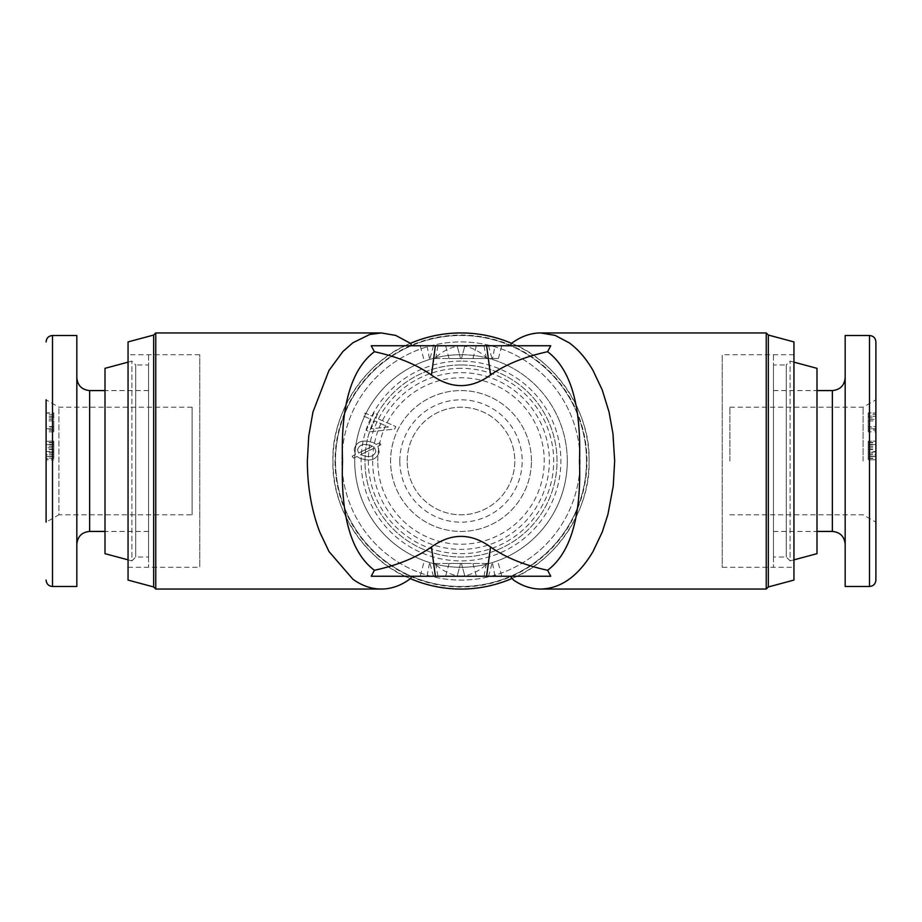 <?xml version="1.0" encoding="UTF-8"?>
<svg xmlns="http://www.w3.org/2000/svg" width="922" height="922" viewBox="0 0 922 922"><rect width="100%" height="100%" fill="white"/><g stroke="black" fill="none" stroke-linecap="round" stroke-linejoin="round"><path stroke-width="0.69" stroke-dasharray="4.61 3.46" d="M550.768 576.25L371.232 576.25M471.868 576.25L445.637 576.25L471.868 576.25M469.436 563.446L449.06 563.446L469.436 563.446M471.868 345.75L445.637 345.75L471.868 345.75M469.436 358.554L449.06 358.554L469.436 358.554M332.946 461A128.054 128.054 0 0 0 410.451 578.659C365.907 561.579 331.044 508.667 332.946 461C331.044 413.333 365.907 360.421 410.451 343.341A128.054 128.054 0 0 0 332.946 461M511.549 578.659A128.054 128.054 0 0 0 511.549 343.341C556.093 360.421 590.956 413.333 589.054 461C590.956 508.667 556.093 561.579 511.549 578.659M793.946 567.284L793.946 354.716L793.946 567.284L722.237 567.284L722.237 354.716L722.237 567.284M793.946 354.716L722.237 354.716M335.043 461A125.957 125.957 0 0 0 461 586.957A125.957 125.957 0 0 0 586.957 461A125.957 125.957 0 0 0 461 335.043A125.957 125.957 0 0 0 335.043 461M341.912 461A119.088 119.088 0 0 0 461 580.088A119.088 119.088 0 0 0 580.088 461A119.088 119.088 0 0 0 461 341.912A119.088 119.088 0 0 0 341.912 461A119.088 119.088 0 0 1 461 341.912A119.088 119.088 0 0 1 580.088 461A119.088 119.088 0 0 1 461 580.088A119.088 119.088 0 0 1 341.912 461M567.284 461A106.284 106.284 0 0 0 461 354.716A106.284 106.284 0 0 0 354.716 461A106.284 106.284 0 0 0 461 567.284A106.284 106.284 0 0 0 567.284 461A106.284 106.284 0 0 0 461 354.716A106.284 106.284 0 0 0 354.716 461A106.284 106.284 0 0 0 461 567.284A106.284 106.284 0 0 0 567.284 461M128.054 354.716L128.054 567.284L128.054 354.716L199.763 354.716L199.763 567.284L199.763 354.716M128.054 567.284L199.763 567.284M128.054 580.088L128.054 341.912M153.663 586.957L153.663 335.043M155.772 589.054L155.772 332.946M793.946 341.912L793.946 580.088M768.337 335.043L768.337 586.957M766.228 332.946L766.228 589.054M411.765 345.75L550.768 345.75M492.555 358.554L460.551 358.554L498.376 358.554L492.555 358.554L494.987 345.75L457.116 345.75L494.987 345.75M487.519 358.554C479.913 351.328 471.419 347.064 462.037 345.75M460.551 358.554L457.116 345.75L460.551 358.554M434.481 358.554L461.449 358.554L434.481 358.554C442.087 351.328 450.581 347.064 459.963 345.75L420.19 345.75L459.963 345.75M461.449 358.554L464.884 345.75L461.449 358.554M434.481 563.446L461.449 563.446L434.481 563.446C442.087 570.672 450.581 574.936 459.963 576.25L420.19 576.25L459.963 576.25M461.449 563.446L464.884 576.25L461.449 563.446M487.519 563.446L460.551 563.446L487.519 563.446C479.913 570.672 471.419 574.936 462.037 576.25L501.81 576.25L462.037 576.25M460.551 563.446L457.116 576.25L460.551 563.446M461 368.327A92.673 92.673 0 0 0 368.327 461A92.673 92.673 0 0 0 461 553.673A92.673 92.673 0 0 0 553.673 461A92.673 92.673 0 0 0 461 368.327M461 361.113A99.887 99.887 0 0 0 361.113 461A99.887 99.887 0 0 0 461 560.887A99.887 99.887 0 0 0 560.887 461A99.887 99.887 0 0 0 461 361.113M461 364.962A96.038 96.038 0 0 0 364.962 461A96.038 96.038 0 0 0 461 557.038A96.038 96.038 0 0 0 557.038 461A96.038 96.038 0 0 0 461 364.962A96.038 96.038 0 0 0 364.962 461A96.038 96.038 0 0 0 461 557.038A96.038 96.038 0 0 0 557.038 461A96.038 96.038 0 0 0 461 364.962M461 354.716A106.284 106.284 0 0 0 354.716 461A106.284 106.284 0 0 0 461 567.284A106.284 106.284 0 0 0 567.284 461A106.284 106.284 0 0 0 461 354.716M372.638 461A88.362 88.362 0 0 0 461 549.362A88.362 88.362 0 0 0 549.362 461A88.362 88.362 0 0 0 461 372.638A88.362 88.362 0 0 0 372.638 461M399.825 461A61.175 61.175 0 0 1 461 399.825A61.175 61.175 0 0 1 522.175 461A61.175 61.175 0 0 1 461 522.175A61.175 61.175 0 0 1 399.825 461M407.213 461A53.787 53.787 0 0 1 461 407.213A53.787 53.787 0 0 1 514.787 461A53.787 53.787 0 0 1 461 514.787A53.787 53.787 0 0 1 407.213 461A53.787 53.787 0 0 1 461 407.213A53.787 53.787 0 0 1 514.787 461A53.787 53.787 0 0 1 461 514.787A53.787 53.787 0 0 1 407.213 461M586.496 461A125.496 125.496 0 0 1 461 586.496A125.496 125.496 0 0 1 335.504 461A125.496 125.496 0 0 1 461 335.504A125.496 125.496 0 0 1 586.496 461A125.496 125.496 0 0 1 461 586.496A125.496 125.496 0 0 1 335.504 461A125.496 125.496 0 0 1 461 335.504A125.496 125.496 0 0 1 586.496 461M531.429 461A70.429 70.429 0 0 0 461 390.571A70.429 70.429 0 0 0 390.571 461A70.429 70.429 0 0 0 461 531.429A70.429 70.429 0 0 0 531.429 461A70.429 70.429 0 0 1 461 531.429A70.429 70.429 0 0 1 390.571 461A70.429 70.429 0 0 1 461 390.571A70.429 70.429 0 0 1 531.429 461M363.775 416.156L371.117 419.395L366.311 430.286L369.757 431.807L394.674 429.087L395.78 426.575L375.922 417.827L377.421 414.416L373.986 412.895L372.476 416.306L365.147 413.068L363.775 416.156L371.117 419.395L366.311 430.286L369.757 431.807L394.674 429.087L395.78 426.575L375.922 417.827L377.421 414.416L373.986 412.895L372.476 416.306L365.147 413.068M365.366 459.709C372.5 460.965 377.121 458.384 379.23 451.964L377.859 446.26L380.959 444.75L379.564 442.791L376.234 444.439L372.73 442.41L367.705 441.315C360.606 440.151 356.088 442.814 354.152 449.325L355.408 454.604L352.146 456.217L353.564 458.13L356.964 456.471L360.133 458.465L365.366 459.709C372.5 460.965 377.121 458.384 379.23 451.964L377.859 446.26L380.959 444.75L379.564 442.791L376.234 444.439L372.73 442.41L367.705 441.315C360.606 440.151 356.088 442.814 354.152 449.325L355.408 454.604L352.146 456.217L353.564 458.13L356.964 456.471L360.133 458.465L365.366 459.709M375.876 451.526C374.171 455.652 370.932 457.254 366.172 456.344L360.514 454.753L374.678 447.815L375.876 451.526C374.171 455.652 370.932 457.254 366.172 456.344L360.514 454.753L374.678 447.815L375.876 451.526M358.566 453.059L357.505 449.648C359.2 445.384 362.496 443.747 367.405 444.738L372.638 446.202L358.566 453.059L357.505 449.648C359.2 445.384 362.496 443.747 367.405 444.738L372.638 446.202L358.566 453.059M388.381 427.013L371.093 428.776L374.562 420.916L388.381 427.013L371.093 428.776L374.562 420.916L388.381 427.013M192.087 407.213L58.904 407.213L46.1 399.825L46.1 522.175L46.1 461L46.1 522.175L58.904 514.787L58.904 407.213L58.904 514.787L192.087 514.787L192.087 407.213L192.087 514.787M76.837 335.504L76.837 586.496M148.546 461L148.546 531.429L148.546 461M46.1 427.013L46.1 420.916L46.1 427.013L53.787 427.013L53.787 428.776L46.1 428.776M53.787 428.776L53.787 420.916L46.1 420.916M53.787 420.916L53.787 427.013M53.787 413.068L53.787 431.807L53.787 412.895L53.787 416.306L53.787 413.068L46.1 413.068L46.1 416.306L46.1 413.068M53.787 416.156L46.1 416.156M53.787 419.395L46.1 419.395M53.787 430.286L46.1 430.286L46.1 412.895L53.787 412.895M53.787 431.807L46.1 431.807M53.787 429.087L46.1 429.087M53.787 426.575L46.1 426.575M53.787 417.827L46.1 417.827M53.787 414.416L46.1 414.416M53.787 416.306L46.1 416.306M53.787 458.465L53.787 441.315L53.787 458.465L46.1 458.465L46.1 459.882L53.787 459.882L46.1 459.709L46.1 441.165L53.787 441.165L46.1 441.315M53.787 451.964L46.1 451.964M53.787 458.13L46.1 458.13L46.1 456.471L53.787 456.471L46.1 456.471L46.1 458.465M53.787 456.217L46.1 456.217L46.1 458.13M53.787 449.325L46.1 449.325L46.1 454.604L53.787 454.604M53.787 442.41L46.1 442.41M53.787 444.439L46.1 444.439M53.787 442.791L46.1 442.791M53.787 444.738L53.787 453.059L53.787 444.738L46.1 444.75L46.1 453.059L46.1 444.6L53.787 444.6L46.1 444.738M53.787 446.26L46.1 446.26M46.1 451.526L46.1 456.344L46.1 447.815L46.1 451.526L53.787 451.526L53.787 456.344L46.1 456.471M53.787 456.471L53.787 454.753L46.1 454.753M53.787 454.753L53.787 447.815L46.1 447.815M53.787 447.815L53.787 451.526M53.787 453.059L46.1 453.059M53.787 449.648L46.1 449.648M53.787 446.202L46.1 446.202M875.9 580.088L875.9 341.912M863.096 461L863.096 407.213L863.096 461M729.913 461L729.913 407.213L729.913 461M845.163 586.496L845.163 335.504M773.454 461L773.454 531.429L773.454 461M875.9 416.156L875.9 431.807L875.9 412.895L875.9 416.306L875.9 413.068L875.9 416.156L868.213 416.156L868.213 419.395L875.9 419.395M868.213 419.395L868.213 430.286L875.9 430.286M868.213 430.286L868.213 431.807L875.9 431.807M868.213 431.807L868.213 429.087L875.9 429.087M868.213 429.087L868.213 426.575L875.9 426.575M868.213 426.575L868.213 417.827L875.9 417.827M868.213 417.827L868.213 414.416L875.9 414.416M868.213 414.416L868.213 412.895L875.9 412.895M868.213 412.895L868.213 416.306L875.9 416.306M868.213 416.306L868.213 413.068L875.9 413.068M868.213 413.068L868.213 416.156M875.9 461L875.9 522.175L875.9 461M875.9 459.709L868.213 459.882L875.9 459.709L875.9 441.165L868.213 441.165L875.9 441.315L875.9 459.709M868.213 451.964L868.213 441.315L868.213 459.709L868.213 451.964L875.9 451.964M868.213 458.465L875.9 458.465M875.9 456.471L868.213 456.471L875.9 456.471L875.9 447.815L875.9 456.344L868.213 456.344L868.213 454.753L875.9 454.753M868.213 458.13L875.9 458.13M868.213 456.217L875.9 456.217M868.213 454.604L875.9 454.604M868.213 449.325L875.9 449.325M868.213 442.41L875.9 442.41M868.213 444.439L875.9 444.439M868.213 442.791L875.9 442.791M868.213 444.738L868.213 453.059L868.213 444.738L875.9 444.75L875.9 453.059L875.9 444.6L868.213 444.6L875.9 444.738M868.213 446.26L875.9 446.26M868.213 454.753L868.213 447.815L868.213 451.526L875.9 451.526M868.213 451.526L868.213 456.471M868.213 447.815L875.9 447.815M868.213 453.059L875.9 453.059M868.213 449.648L875.9 449.648M868.213 446.202L875.9 446.202M875.9 427.013L875.9 420.916L875.9 427.013L868.213 427.013L868.213 428.776L875.9 428.776M868.213 428.776L868.213 420.916L875.9 420.916M868.213 420.916L868.213 427.013M128.054 559.85L131.892 560.887L131.892 361.113L131.892 560.887L135.741 557.038L148.546 557.038L148.546 364.962L148.546 557.038M128.054 362.15L131.892 361.113L135.741 364.962L135.741 557.038L135.741 364.962L148.546 364.962M148.546 354.716L148.546 567.284L148.546 354.716M105.004 461L105.004 549.362L105.004 461M105.004 553.673L105.004 368.327M816.996 368.327L816.996 553.673M793.946 559.85L790.108 560.887L790.108 361.113L790.108 560.887L786.259 557.038L773.454 557.038L773.454 364.962L773.454 557.038M793.946 362.15L790.108 361.113L786.259 364.962L786.259 557.038L786.259 364.962L773.454 364.962M773.454 354.716L773.454 567.284L773.454 354.716M816.996 461L816.996 549.362L816.996 461M486.424 358.554L484.004 345.75M435.576 358.554L437.996 345.75M429.445 358.554L427.013 345.75M435.576 563.446L437.996 576.25M429.445 563.446L427.013 576.25M492.555 563.446L494.987 576.25M486.424 563.446L484.004 576.25M377.766 461A83.234 83.234 0 0 1 461 377.766A83.234 83.234 0 0 1 544.234 461A83.234 83.234 0 0 1 461 544.234A83.234 83.234 0 0 1 377.766 461M52.508 335.504L52.508 586.496M89.641 531.429L89.641 390.571M869.492 586.496L869.492 335.504M832.359 390.571L832.359 531.429M449.06 563.446L445.637 576.25M449.06 358.554L445.637 345.75M498.376 358.554L501.81 345.75M488.545 345.75L491.979 358.554M472.94 358.554L476.363 345.75M433.455 345.75L430.021 358.554M423.624 358.554L420.19 345.75M472.94 563.446L476.363 576.25M433.455 576.25L430.021 563.446M423.624 563.446L420.19 576.25M498.376 563.446L501.81 576.25M488.545 576.25L491.979 563.446M148.546 531.429L105.004 531.429M148.546 390.571L105.004 390.571M729.913 407.213L863.096 407.213L875.9 399.825M773.454 531.429L816.996 531.429M773.454 390.571L816.996 390.571M729.913 514.787L863.096 514.787L875.9 522.175"/><path stroke-width="1.38" d="M510.235 576.25L513.508 580.053C522.255 586.023 531.337 589.031 540.73 589.054C561.025 588.536 578.451 576.031 593.007 551.552L602.204 532.144L607.898 514.545L613.245 485.986L614.663 461L612.957 433.582L609.039 411.996L602.204 389.856L593.007 370.448C586.115 358.554 578.186 349.357 569.22 342.834L555.159 335.401L540.73 332.946C530.599 332.98 520.872 336.449 511.549 343.341A128.054 128.054 0 0 0 410.451 343.341L395.688 335.401L381.27 332.946L369.71 334.513L352.976 342.696L342.938 351.489L328.947 370.517L312.961 411.996L308.743 436.06L307.337 461C307.429 486.851 311.578 510.558 319.796 532.144L328.993 551.552L352.976 579.304C362.035 585.77 371.462 589.02 381.27 589.054L155.772 589.054L155.772 332.946L381.27 332.946M374.413 351.72C397.624 356.779 416.64 364.547 431.461 375.035C451.215 389.142 470.9 389.142 490.539 375.035C505.36 364.547 524.376 356.779 547.587 351.72C570.683 369.065 581.321 405.484 579.489 461C581.367 516.332 570.73 552.751 547.587 570.28L550.768 576.25L371.232 576.25L374.413 570.28C351.317 552.923 340.679 516.493 342.511 461C340.633 405.68 351.259 369.261 374.413 351.72L371.232 345.75L411.765 345.75L410.451 343.341A128.054 128.054 0 0 1 511.549 343.341L510.235 345.75M411.765 576.25L410.451 578.659A128.054 128.054 0 0 0 511.549 578.659A128.054 128.054 0 0 1 410.451 578.659L409.564 579.304C400.494 585.77 391.066 589.02 381.27 589.054M768.337 586.957L768.337 335.043L793.946 341.912L793.946 580.088L768.337 586.957L766.228 589.054L766.228 332.946L540.73 332.946M766.228 589.054L540.73 589.054M768.337 335.043L766.228 332.946M153.663 586.957L128.054 580.088L128.054 341.912L153.663 335.043L153.663 586.957L155.772 589.054M153.663 335.043L155.772 332.946M547.587 570.28C524.376 565.221 505.36 557.453 490.539 546.965C470.9 532.858 451.215 532.858 431.461 546.965C416.64 557.453 397.624 565.221 374.413 570.28M547.587 351.72L550.768 345.75L371.232 345.75M46.1 522.175L46.1 399.825M52.508 335.504L52.508 586.496L76.837 586.496L76.837 335.504L52.508 335.504C48.612 335.885 46.48 338.017 46.1 341.912M46.1 412.895L46.1 430.286M46.1 441.315L46.1 449.325M46.1 454.604L46.1 456.217M875.9 461L875.9 580.088C875.52 583.983 873.388 586.115 869.492 586.496L869.492 335.504C873.388 335.885 875.52 338.017 875.9 341.912L875.9 461M869.492 335.504L845.163 335.504L845.163 586.496L869.492 586.496M128.054 362.15L105.004 368.327L105.004 553.673L128.054 559.85M793.946 362.15L816.996 368.327L816.996 553.673L793.946 559.85M490.539 546.965L486.609 576.25M431.461 546.965L435.391 576.25M431.461 375.035L435.391 345.75M490.539 375.035L486.609 345.75M105.004 390.571L89.641 390.571L89.641 531.429C81.862 532.19 77.598 536.454 76.837 544.234M816.996 531.429L832.359 531.429L832.359 390.571C840.138 389.81 844.402 385.546 845.163 377.766M52.508 586.496C48.612 586.115 46.48 583.983 46.1 580.088M89.641 390.571C81.862 389.81 77.598 385.546 76.837 377.766M105.004 531.429L89.641 531.429M816.996 390.571L832.359 390.571M832.359 531.429C840.138 532.19 844.402 536.454 845.163 544.234"/></g></svg>
